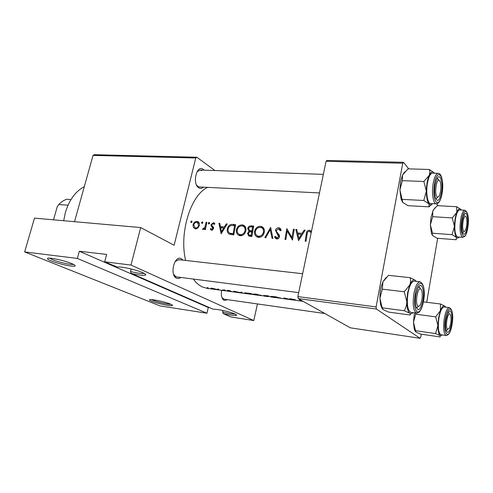 <?xml version="1.0" encoding="UTF-8"?>
<svg xmlns="http://www.w3.org/2000/svg" width="493" height="493" viewBox="0 0 493 493"><rect width="100%" height="100%" fill="white"/><g stroke="black" fill="none" stroke-linecap="round" stroke-linejoin="round"><path stroke-width="0.74" d="M195.758 158.006L93.029 155.406L94.194 154.703L196.836 157.23L195.758 158.006L174.121 245.249L140.696 227.563L130.984 265.049L104.664 261.801L117.235 267.064C120.434 266.22 136.543 269.782 142.865 272.74C145.053 273.732 145.996 274.472 145.681 274.952C144.19 275.809 139.383 275.297 131.261 273.424L213.229 309.24C216.415 308.809 230.638 311.909 235.081 314.01L236.622 315.261C235.124 315.853 230.638 315.292 223.169 313.585L222.651 312.044C228.388 313.437 232.505 314.084 235.001 313.979M170.461 304.113C171.977 304.742 172.636 305.198 172.445 305.469C172.039 306.609 157.298 303.589 151.653 301.235C149.564 300.379 148.978 299.849 149.897 299.639C152.01 299.06 165.519 301.993 170.461 304.113M151.517 299.615L152.867 300.237C157.168 302.036 167.99 304.464 170.781 304.249M71.664 263.558C74.24 264.63 75.404 265.4 75.158 265.875C74.72 267.372 58.84 264.069 51.235 260.92C47.735 259.484 46.662 258.585 48.024 258.215C50.625 257.5 65.088 260.766 71.664 263.558M49.559 258.147L52.615 259.719C58.661 262.227 71.078 265.018 73.586 264.433M131.15 268.981L130.497 271.514C137.319 273.19 141.885 273.812 144.184 273.387M223.002 310.51L222.651 312.044M227.63 299.695L224.235 300.428C222.657 299.59 221.69 297.661 221.339 294.648L221.511 290.315M221.992 297.599L224.069 299.189L324.844 313.523M180.832 277.442C179.403 278.557 177.985 278.804 176.58 278.188C169.265 275.31 174.405 254.579 181.344 258.726L182.971 260.138M173.573 274.256L175.748 276.641L176.66 276.906L298.696 292.62M203.443 187.155C201.896 188.585 200.318 188.801 198.716 187.796C191.906 183.735 196.775 164.089 203.239 169.339L204.12 170.153M196.473 184.893L197.878 186.416L199.425 186.952L319.482 192.936M304.206 230.071L302.024 233.355L297.544 232.986L296.755 229.479L295.8 229.399L298.542 240.602L305.179 230.145L304.206 230.071L304.884 230.582M278.761 227.778C277.103 227.778 276 228.641 275.451 230.373L278.619 236.597L277.029 237.854L275.353 236.301L274.49 236.899L276.08 238.785L276.789 238.969C278.218 238.982 279.118 238.205 279.488 236.628L279.198 234.933L276.45 231.513L276.302 230.453L278.533 228.838L280.283 230.749L281.195 230.28L279.599 227.988L278.761 227.778L280.807 229.233M272.943 238.347L270.639 227.402L264.833 237.632L265.739 237.712L270.238 229.596L272.031 238.267L272.943 238.347M245.89 230.582C246.241 228.031 245.477 226.244 243.591 225.221L242.205 224.888C239.234 224.937 237.299 226.589 236.412 229.837C236.073 232.456 236.93 234.317 238.976 235.414L240.35 235.753C243.246 235.642 245.089 233.916 245.89 230.582M233.781 234.902L235.617 224.623L232.862 224.407C229.991 224.198 228.148 225.708 227.335 228.943C226.916 231.242 227.544 232.967 229.22 234.113L233.781 234.902M209.636 223.261L209.112 222.392L208.212 223.15L208.736 224.019L209.636 223.261M214.874 223.834L213.303 222.725L210.998 224.648L211.053 225.794L212.822 228.432L211.836 229.362L210.887 228.487L210.258 229.079L211.318 230.188L213.605 228.462L213.524 227.298L211.836 225.381L211.774 224.672L213.136 223.606L214.215 224.463L214.874 223.834M226.361 223.89L224.34 226.977L220.383 226.651L219.792 223.366L218.947 223.298L221.117 233.787L227.224 223.958L226.361 223.89L226.996 224.29M311.101 231.112L309.357 230.2C307.453 230.404 306.43 231.587 306.295 233.75L305.167 241.182L306.067 241.262L307.17 233.935C307.207 232.462 307.842 231.581 309.086 231.285L310.836 232.4L311.379 231.79M205.402 229.609L206.85 222.337L206.086 222.281L204.915 227.162L202.487 229.233L203.11 229.541L204.823 228.45L204.644 229.541L205.402 229.609M192.067 221.856L191.567 221L190.686 221.745L191.185 222.602L192.067 221.856M199.351 225.356C199.64 223.569 199.147 222.331 197.878 221.634L196.997 221.431C195.018 221.462 193.7 222.596 193.034 224.833L193.385 227.483L195.499 228.888L198.032 227.871L199.351 225.356M202.888 222.719L202.376 221.856L201.483 222.608L202.001 223.477L202.888 222.719M251.874 236.492L253.698 226.059L251.227 225.862C249.483 225.763 248.306 226.651 247.702 228.512L248.965 231.303L247.548 233.442L248.774 236.048L251.874 236.492M264.322 232.123C264.667 229.559 263.878 227.748 261.956 226.694L260.489 226.33C257.426 226.386 255.448 228.062 254.554 231.359C254.222 233.996 255.097 235.876 257.186 237.004L258.64 237.367C261.623 237.256 263.515 235.506 264.322 232.123M292.485 240.066L294.29 229.282L293.415 229.214L291.918 237.62L286.803 228.69L284.991 239.407L285.86 239.481L287.216 230.983L292.485 240.066M262.338 295.831L256.144 294.124L253.55 294.068L254.092 294.543L258.172 295.27L254.462 294.771L249.945 293.335L244.62 292.842L245.255 293.335L249.489 294.099L242.648 293.175L241.823 292.244L240.985 292.127L241.237 292.626L237.41 292.115L233.799 291.166L242.032 293.089L207.085 288.368L202.278 286.926C198.999 285.367 196.023 282.748 193.348 279.056M185.621 260.433C178.941 232.751 190.902 194.704 207.682 187.365M207.152 287.555L208.336 287.943L207.152 287.555M212.421 288.269L210.794 288.226L211.25 288.633L217.869 289.736L212.421 288.269M217.647 288.966L218.83 289.354L217.647 288.966M222.583 289.829L224.401 290.506M224.179 289.847L225.369 290.235L224.179 289.847M228.241 290.395L227.255 290.371L227.489 290.623L231.821 291.622L229.793 291.357L232.69 291.77L228.216 290.716L230.459 290.858L228.241 290.395M263.619 295.252L263.545 295.59L267.44 295.689L271.834 297.119L275.649 297.636L271.575 296.903L271.082 296.441L275.47 296.768L281.46 298.339M279.944 298.21L284.51 298.832L283.913 297.901L291.782 299.812L296.657 300.416M301.839 300.619L299.399 299.984L303.121 301.34L297.562 300.594L291.64 299.454L290.759 299.066L291.918 299.115L295.239 299.744L290.451 298.783L289.847 298.844L290.044 299.115L296.65 300.465M302.887 301.205L302.203 300.822M290.913 299.695L285.379 298.949L284.806 298.364L291.345 299.75M284.51 298.832L285.318 298.937M280.967 298.351L281.448 298.407M270.86 296.983L271.52 297.069M263.545 295.59L268.032 296.607L263.342 295.973M249.692 293.298L254.141 294.722M249.489 294.099L250.173 294.192M242.032 293.089L242.581 293.162M222.54 290.02L223.779 290.525L222.824 290.451L224.37 290.642M77.352 258.431L206.955 313.234L159.923 305.888L24.65 251.929L77.352 258.431L79.33 251.251L208.292 307.49L206.955 313.234M93.029 155.406L74.523 221.69M437.661 238.298L426.716 302.283M421.262 334.168L420.763 337.113L420.085 338.297L376.375 309.019L298.216 298.585L350.313 327.814L420.085 338.297M326.076 161.303L326.995 160.428L403.539 162.314L402.744 163.238L326.076 161.303L297.864 296.601L376.11 306.929L376.375 309.019M402.744 163.238L376.11 306.929M403.539 162.314L408.752 168.877M436.533 203.843L438.012 205.71M298.216 298.585L297.864 296.601M130.984 265.049L253.79 320.549L230.94 316.981L223.169 313.585M196.836 157.23L214.954 170.541M140.696 227.563L34.492 218.134L24.65 251.929M257.445 303.934L253.79 320.549M179.84 259.977L178.799 259.663L175.157 261.493M201.754 170.609L200.09 170.011L196.984 171.817M104.664 261.801L106.636 254.425L79.33 251.251M208.292 307.49L209.716 307.706M131.261 273.424L130.497 271.514M211.361 288.171L211.25 288.633M215.78 289.471L211.608 288.43L216.637 289.354L215.78 289.471M241.336 292.176L241.237 292.626M241.687 293.027L238.31 292.343L241.687 293.027L241.847 292.318M241.447 292.195L241.323 292.75M245.378 292.78L245.255 293.335M253.513 294.604L246.019 293.44L245.52 293.082L246.34 293.058L249.655 293.464M254.222 293.976L254.092 294.543M260.711 295.615L254.431 294.284L256.656 294.37L262.412 295.658L260.711 295.615M268.839 296.509L264.199 295.535L268.876 296.348M271.692 296.348L271.575 296.903M278.262 297.988L271.982 296.657L274.318 296.743L280.135 298.055L278.262 297.988M284.714 298.173L284.572 298.838M290.112 298.795L290.044 299.115M311.391 231.747L309.357 230.2M219.878 223.884L218.947 223.298M222.331 227.865L220.383 226.651M224.987 227.384L224.34 226.977M221.468 231.759L220.593 227.723L223.711 227.982L221.468 231.759L222.133 232.166M224.364 228.382L223.711 227.982M212.181 230.243L210.258 229.079M212.779 229.935L211.836 229.362M213.506 228.844L212.822 228.432M213.623 228.29L212.729 227.741M213.524 227.304L211.053 225.794M211.756 225.116L210.998 224.648M214.769 223.631L213.303 222.725M209.303 223.816L208.212 223.15M209.556 222.663L209.112 222.392M205.526 228.869L204.823 228.45M202.962 229.51L202.487 229.233M204.176 229.159L203.239 228.598L204.176 229.159M204.213 229.128L203.406 228.641M205.735 227.655L204.915 227.162M206.764 222.694L206.086 222.281M191.759 222.386L190.686 221.745M191.98 221.246L191.567 221M195.801 228.9L193.385 227.483M196.115 228.881L195.955 228.376M193.731 225.246L193.034 224.833M198.975 222.626L196.997 221.431M198.932 223.347L199.271 223.28M195.653 227.988L195.049 227.84L193.78 224.888C194.279 223.187 195.283 222.325 196.793 222.3L197.428 222.448L198.599 225.289C198.131 227.02 197.145 227.92 195.653 227.988L196.849 228.69M199.271 225.689L198.599 225.289M202.568 223.267L201.483 222.608M202.808 222.121L202.376 221.856M230.521 234.545L230.028 233.244M228.068 229.405L227.335 228.943M234.588 225.584L233.127 233.75L229.818 233.164C228.364 232.339 227.797 230.952 228.123 229.011C228.45 227.242 229.405 226.09 230.977 225.554L234.588 225.584L235.297 226.04M233.873 234.212L233.127 233.75M231.778 234.378L229.818 233.164M239.844 235.679L239.173 234.292M237.158 230.317L236.412 229.837M244.047 226.78L245.052 226.755L242.205 224.888M240.455 234.662L239.382 234.391C237.681 233.546 236.96 232.049 237.213 229.911C237.959 227.248 239.555 225.917 242.008 225.917L243.16 226.201C244.707 227.014 245.348 228.45 245.076 230.514C244.392 233.214 242.852 234.6 240.455 234.662L241.921 235.586M241.009 235.42L241.41 235.716M245.81 230.989L245.076 230.514M250.124 236.338L250.05 235.599M248.355 233.965L247.548 233.442M249.889 231.901L248.965 231.303M250.536 231.858L250.407 231.075M248.478 229.029L247.702 228.512M253.42 227.328L251.227 225.862M251.196 235.321L249.125 235.007L248.367 233.497C248.891 232.123 249.822 231.581 251.159 231.883L251.707 231.932L251.196 235.321L251.96 235.814M251.886 236.387L250.08 235.223M252.465 232.425L251.726 231.938M251.898 230.86L249.507 230.484L248.515 228.579C249.125 227.199 250.117 226.651 251.479 226.94L252.65 227.033L251.898 230.86L252.644 231.353M252.213 232.258L249.661 230.545M253.384 227.519L252.65 227.033M257.956 237.262L257.247 235.783M255.325 231.864L254.554 231.359M262.338 228.228L263.256 228.222L260.489 226.33M263.256 228.222L263.7 228.277M258.745 236.258L257.605 235.968C255.873 235.099 255.134 233.583 255.38 231.427C256.132 228.727 257.765 227.378 260.292 227.378L261.512 227.68C263.089 228.518 263.749 229.978 263.484 232.055C262.794 234.797 261.216 236.196 258.745 236.258L260.205 237.219M259.071 236.923L259.626 237.343M264.236 232.56L263.484 232.055M271.261 230.299L270.238 229.596M277.091 238.976L274.49 236.899M276.887 238.526L277.312 238.261M278.194 238.649L277.029 237.854M279.377 237.115L278.619 236.597M279.513 236.055L278.2 235.149M279.451 235.605L277.084 233.972M279.426 235.5L278.231 233.725M276.283 230.952L275.451 230.373M280.264 229.837L280.998 229.683M288.88 232.178L287.216 230.983M287.111 228.912L286.803 228.69M292.731 238.193L291.918 237.62M294.185 229.781L293.415 229.214M296.915 230.225L295.8 229.399M299.269 234.249L297.544 232.986M302.72 233.867L302.024 233.355M298.9 238.439L297.809 234.126L301.346 234.421L298.9 238.439L299.615 238.957M302.043 234.933L301.346 234.421M84.297 186.687C75.546 191.241 69.242 199.844 65.378 212.508L63.677 220.728M465.984 216.723C463.765 213.216 461.263 228.407 463.636 231.044C464.184 231.698 464.77 231.451 465.392 230.305C466.97 226.145 467.302 221.905 466.39 217.573L465.984 216.723M464.005 214.726L464.696 215.207M463.993 231.482L462.588 232.801M442.566 334.987L440.175 335.616C438.702 334.328 437.963 330.976 437.944 325.565L438.647 317.671L440.422 310.676L435.67 316.851L437.944 325.565L435.529 333.576L440.175 335.616L440.144 336.947L420.615 334.075L415.938 332.072L415.587 330.778L413.454 322.151L415.741 314.195L435.67 316.851M446.011 319.415L448.094 312.513C450.799 307.268 453.073 315.138 451.514 323.938C449.733 332.19 447.909 334.359 446.042 330.446C445.339 327.586 445.333 323.913 446.011 319.415M449.154 312.987L448.266 312.211L449.154 312.987M438.949 317.917C437.722 327.549 438.388 333.163 440.952 334.753L446.196 335.517C443.682 333.934 443.041 328.301 444.267 318.626C445.598 311.558 447.305 307.903 449.388 307.65L444.138 306.991C442.024 307.238 440.292 310.873 438.949 317.917M415.704 330.698L435.529 333.576M415.741 314.195L415.488 312.963M440.471 303.99L440.422 310.676C442.011 306.621 443.552 305.142 445.037 306.239L440.471 303.99L423.413 301.876M445.358 306.578L445.752 307.194M415.359 331.518L414.2 328.942L413.454 322.151L414.44 312.827M446.14 330.778L447.767 329.423M436.952 196.621C437.772 197.564 438.604 197.169 439.448 195.438C441.05 191.019 441.34 186.539 440.304 181.997L439.707 180.734C436.915 176.371 433.969 193.244 436.952 196.621M437.79 197.132L435.972 198.741L437.79 197.132M438.869 180.167L437.057 178.423L438.308 179.095M412.887 312.617C411.784 313.714 410.743 313.924 409.763 313.228C407.896 311.625 406.922 307.743 406.83 301.599L407.619 292.7L409.775 284.948L404.235 291.757L406.83 301.599C406.725 304.927 405.875 307.971 404.26 310.738L409.763 313.228C410.675 313.967 410.786 314.559 410.096 314.996L388.663 312.112L383.135 309.678L381.798 306.375L379.9 298.222L382.315 289.163L404.235 291.757M415.926 294.672L417.935 288.004C421.361 280.659 424.886 289.866 422.889 300.397C420.591 309.98 418.267 312.026 415.913 306.541C415.174 303.238 415.18 299.282 415.926 294.672M420.116 288.06L418.539 286.944L419.506 287.246L420.116 288.06M408.007 293.015C406.571 304.027 407.514 310.473 410.842 312.346L416.616 313.11C413.35 311.237 412.431 304.773 413.867 293.711C415.408 286.008 417.466 282.039 420.03 281.793L414.249 281.158C411.643 281.398 409.56 285.348 408.007 293.015M382.469 307.86L404.26 310.738M382.315 289.163L382.913 281.916L388.435 275.334L410.121 277.67C410.811 279.999 410.7 282.427 409.775 284.948C411.723 280.517 413.639 279.007 415.513 280.425L410.121 277.67M415.981 280.93L416.295 281.386M382.285 308.852L380.608 304.828L379.9 298.222C379.937 292.041 380.941 286.599 382.913 281.916L386.062 277.497M416.271 307.724L418.575 306.289L416.567 307.805M417.984 306.061C418.773 306.615 419.586 306.091 420.43 304.508C422.224 300.182 422.711 295.695 421.891 291.061L420.917 289.126C417.811 285.922 414.662 303.928 417.984 306.061M429.039 206.85L407.976 205.673L402.781 202.426L399.903 189.941L400.655 181.486L402.498 175.138L407.97 168.852L429.274 169.475C430.013 171.361 429.964 173.376 429.12 175.52L423.869 181.479L426.359 191.124L423.783 200.485L428.947 203.831L429.039 206.85L431.739 204.379M402.627 202.247L401.068 199.03L399.903 189.941L402.337 180.666L402.516 175.126L404.685 171.823M441.426 192.769C439.602 200.737 437.611 202.426 435.455 197.841C434.45 194.15 434.351 189.688 435.165 184.444L436.632 179.261C439.793 171.737 443.41 182.355 441.426 192.769M438.203 173.333L432.515 173.148C430.389 173.413 428.713 176.679 427.474 182.952C425.693 192.393 427.48 203.757 430.605 203.541L436.268 203.843C433.193 204.065 431.455 192.658 433.224 183.174C434.45 176.876 436.114 173.591 438.203 173.333C442.166 173.246 443.663 184.327 442.042 193.595M402.368 199.382L423.783 200.485M402.337 180.666L423.869 181.479M434.111 172.76L429.274 169.475M432.534 203.646C431.27 205.082 430.075 205.143 428.947 203.831C427.265 201.551 426.402 197.311 426.359 191.124C426.47 184.844 427.388 179.637 429.12 175.52C430.913 171.78 432.651 170.96 434.339 173.055L434.45 173.209M450.035 314.14C447.582 311.564 444.926 327.66 447.552 329.299L449.222 328.32C450.978 324.184 451.471 319.877 450.701 315.409L450.035 314.14M432.54 233.226L430.371 224.826L431.042 217.284L433.279 210.012L437.303 205.667L456.709 206.727L456.795 212.421L452.266 217.924L454.454 226.478L452.044 234.674L456.432 237.404L456.228 239.74L437.02 238.248L432.589 235.592L432.071 234.113L432.54 233.226L452.044 234.674M432.484 235.463L431.418 233.349L430.371 224.826L432.663 216.692L432.774 211.016L434.962 207.818M467.272 227.144C465.811 234.163 464.227 235.987 462.52 232.61C461.645 229.504 461.571 225.474 462.292 220.519L463.913 214.911C466.477 209.488 468.837 218.387 467.272 227.144M464.899 210.234L459.729 209.938C457.954 210.178 456.512 213.253 455.415 219.157C454.201 229.307 454.934 235.247 457.615 236.973L462.767 237.361C460.135 235.636 459.421 229.676 460.635 219.49C461.725 213.561 463.149 210.474 464.899 210.234C468.14 212.015 469.096 217.875 467.765 227.797C470.408 212.884 464.264 204.053 461.781 219.841C459.082 235.457 465.472 243.289 467.758 227.791M432.663 216.692L452.266 217.924M460.869 209.445L456.709 206.727M459.156 237.084C458.182 238.279 457.276 238.384 456.432 237.404C455.101 235.568 454.441 231.926 454.454 226.478C454.589 220.938 455.372 216.254 456.795 212.421C458.268 208.927 459.679 207.997 461.029 209.648L461.275 210.024M67.997 205.217L58.766 204.533L57.194 206.881L53.497 219.823M70.961 199.548L66.9 199.277C63.936 200.103 61.224 201.853 58.766 204.533M307.096 234.354L306.295 233.75M213.642 227.926L211.978 226.909M206.228 225.098L205.544 224.679M235.315 225.985L232.862 224.407M233.83 234.52L232.499 233.694M252.595 231.63L251.35 230.81M445.45 318.953C442.585 335.554 449.641 340.675 452.05 324.382C454.86 308.526 448.082 302.277 445.45 318.953M415.211 294.087C413.972 303.053 414.564 308.982 416.979 311.859C419.672 312.852 421.866 309.216 423.567 300.958C426.901 283.315 418.335 275.421 415.211 294.087M442.03 193.576C445.154 177.116 437.445 166.036 434.518 183.587C433.347 192.11 433.846 198.266 436.009 202.056C438.437 204.053 440.446 201.23 442.03 193.576M172.125 304.945L172.445 305.469M74.708 265.105L75.158 265.875M197.693 186.865L198.168 186.89L197.693 186.865M174.787 276.665L175.835 276.801L174.787 276.665M302.634 273.732L178.799 259.663M323.353 174.374L200.09 170.011M145.065 273.929L145.681 274.952M236.215 314.608L236.622 315.261M254.431 294.284L254.499 293.976M271.982 296.657L272.044 296.342M211.614 229.307L212.723 229.978M213.907 222.873L214.369 223.156M213.759 223.865L214.412 224.272M197.878 221.634L198.426 221.967M195.049 227.84L196.627 228.764M197.896 222.731L199.363 223.606M229.867 233.183L232.413 234.767M243.597 225.221L244.559 225.856M239.382 234.391L241.465 235.703M243.961 226.725L245.81 227.932M249.125 235.007L251.368 236.449M249.507 230.484L252.231 232.271M261.956 226.694L263.022 227.421M257.605 235.968L259.694 237.33M262.399 228.284L264.248 229.547M279.599 227.988L280.295 228.487M279.506 229.3L281.016 230.373M276.536 237.731L278.021 238.741M446.196 335.517C448.889 335.258 450.836 331.573 452.044 324.456M452.056 324.388C453.387 314.928 452.5 309.351 449.388 307.65M414.2 328.942L415.587 330.778M416.616 313.11C419.814 312.852 422.125 308.84 423.561 301.063M423.579 300.964C425.108 290.161 423.925 283.765 420.03 281.793M380.608 304.828L381.798 306.375M436.268 203.843C438.943 203.535 440.859 200.17 442.018 193.755M401.068 199.03L402.054 200.152M462.767 237.361L464.942 236.122C465.595 235.925 466.526 233.189 467.746 227.914M431.418 233.349L432.071 234.113"/></g></svg>
